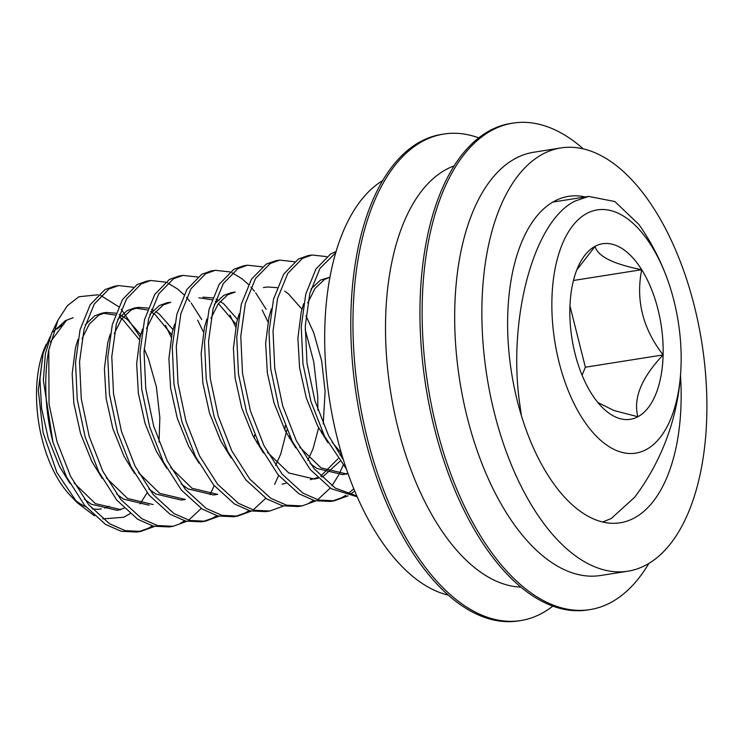 <?xml version="1.0" encoding="UTF-8"?>
<svg xmlns="http://www.w3.org/2000/svg" width="744" height="744" viewBox="0 0 744 744"><rect width="100%" height="100%" fill="white"/><g stroke="black" fill="none" stroke-linecap="round" stroke-linejoin="round"><path stroke-width="1.12" d="M382.714 180.597A214.263 108.745 81 0 0 337.227 437.909A214.263 108.745 81 0 0 448.269 595.126M478.764 137.873A246.273 124.992 81 0 0 443.824 134.041L441.648 134.385A246.273 124.992 81 0 0 365.211 439.109A246.273 124.992 81 0 0 518.587 620.896L520.763 620.552A246.273 124.992 81 0 0 552.811 606.128M443.824 134.041A246.273 124.992 81 0 0 367.387 438.765A246.273 124.992 81 0 0 520.763 620.552M454.203 165.856A214.263 108.745 81 0 0 398.059 428.284A214.263 108.745 81 0 0 520.819 587.09M583.305 148.874A246.273 124.992 81 0 0 512.997 123.104L510.812 123.448A246.273 124.992 81 0 0 434.375 428.172A246.273 124.992 81 0 0 587.751 609.959L589.927 609.615A246.273 124.992 81 0 0 648.861 563.403M512.997 123.104A246.273 124.992 81 0 0 436.551 427.828A246.273 124.992 81 0 0 589.927 609.615M560.92 147.935L533.727 152.241A214.263 108.745 81 0 0 467.223 417.347A214.263 108.745 81 0 0 600.659 575.503L627.852 571.206A214.263 108.745 81 0 0 694.357 306.091A214.263 108.745 81 0 0 560.92 147.935A214.263 108.745 81 0 0 494.416 413.05A214.263 108.745 81 0 0 627.852 571.206M585.305 196.946A165.252 83.867 81 0 0 568.574 196.351A165.252 83.867 81 0 0 517.285 400.811A165.252 83.867 81 0 0 620.198 522.79A165.252 83.867 81 0 0 680.5 375.646M335.749 252.728L319.994 268.333L309.811 293.415L305.273 326.086L306.993 363.109L314.954 400.849L328.55 435.584L343.393 459.82M336.102 251.528L330.662 253.946L315.968 268.965L305.775 294.057L301.246 326.718L302.957 363.751L310.927 401.49L324.514 436.217L346.369 468.925M326.681 256.624L311.987 255.006L302.445 258.41L287.751 273.429L277.558 298.511L273.029 331.182L274.75 368.215L282.711 405.954L296.298 440.681L314.34 468.98L335.228 488.045L356.822 495.978M311.987 255.006L307.951 255.638L298.409 259.042L283.724 274.071L273.532 299.153L268.993 331.824L270.714 368.847L278.684 406.587L292.271 441.322L310.313 469.613L331.201 488.687L357.185 496.806M294.438 261.721L279.735 260.102L270.202 263.506L255.508 278.526L245.315 303.617L240.777 336.279L242.498 373.311L250.468 411.051L264.055 445.777L282.097 474.077L302.985 493.151L318.692 500.052L334.326 500.805L347.987 495.848M279.735 260.102L275.708 260.744L266.166 264.148L251.481 279.167L241.288 304.25L236.75 336.92L238.471 373.944L246.441 411.683L260.028 446.419L278.07 474.719L298.949 493.784L314.656 500.693L330.299 501.447L334.326 500.805M332.308 501.075L341.608 497.764L345.839 495.318M262.195 266.817L247.492 265.199L237.95 268.603L223.265 283.631L213.072 308.714L208.534 341.384L210.254 378.408L218.225 416.147L231.812 450.883L249.854 479.183L270.742 498.248L286.44 505.157L302.083 505.911L315.744 500.945M247.492 265.199L243.465 265.841L233.923 269.244L219.229 284.264L209.045 309.346L204.507 342.017L206.228 379.049L214.188 416.789L227.785 451.515L245.827 479.815L266.705 498.889L282.413 505.79L298.056 506.543L302.083 505.911M229.943 271.923L215.249 270.305L205.707 273.708L191.013 288.728L180.829 313.81L176.291 346.481L178.011 383.513L185.972 421.253L199.569 455.979L217.611 484.279L238.489 503.344L254.197 510.254L269.839 511.007L283.501 506.041M215.249 270.305L211.222 270.937L201.68 274.341L186.986 289.36L176.793 314.452L172.264 347.123L173.975 384.146L181.945 421.885L195.532 456.621L213.575 484.911L234.462 503.986L250.17 510.886L265.803 511.649L269.839 511.007M197.699 277.019L183.005 275.401L173.464 278.805L158.77 293.824L148.577 318.916L144.048 351.577L145.768 388.61L153.729 426.349L167.316 461.075L185.358 489.375L206.246 508.45L221.954 515.35L237.596 516.104L251.249 511.147M183.005 275.401L178.969 276.043L169.427 279.437L154.743 294.466L144.55 319.548L140.012 352.219L141.732 389.242L149.702 426.982L163.289 461.717L181.331 490.017L202.219 509.082L217.927 515.992L233.56 516.745L237.596 516.104M235.569 516.373L244.878 513.062L249.101 510.616M165.456 282.116L150.753 280.497L141.221 283.901L126.527 298.921L116.334 324.012L111.795 356.683L113.516 393.706L121.486 431.446L135.073 466.181L153.115 494.472L174.003 513.546L189.711 520.456L205.344 521.209L219.006 516.243M150.753 280.497L146.726 281.139L137.184 284.543L122.5 299.562L112.307 324.644L107.768 357.315L109.489 394.348L117.459 432.087L131.046 466.814L149.088 495.113L169.967 514.178L185.675 521.088L201.317 521.842L205.344 521.209M203.326 521.47L212.626 518.159L216.857 515.713M133.213 287.221L118.51 285.603L108.968 289.007L94.283 304.026L84.091 329.108L79.552 361.779L81.273 398.803L89.243 436.542L102.83 471.278L120.872 499.577L141.76 518.642L157.458 525.552L173.101 526.306L186.763 521.339M118.51 285.603L114.483 286.235L104.941 289.639L90.247 304.659L80.064 329.75L75.525 362.412L77.246 399.444L85.207 437.184L98.803 471.91L116.845 500.21L137.724 519.284L153.431 526.185L169.074 526.938L173.101 526.306M349.866 494.676L354.721 491.031M347.699 494.025L353.8 488.799M317.623 499.782L330.234 488.064M331.954 485.832L338.706 474.951M339.087 474.226L343.161 465.242M309.365 502.86L313.587 500.414M317.911 410.084L317.716 396.115L313.754 361.817L305.161 329.471M253.127 509.975L265.748 498.266M274.592 484.428L278.665 475.444M266.222 309.374L255.666 292.829M254.448 291.257L250.961 287.156M248.487 284.534L241.921 278.702L232.147 272.806M284.906 430.088L285.25 425.577M267.924 321.864L262.195 310.006M235.681 326.96L229.943 315.112M188.641 520.177L201.252 508.459M210.106 494.621L214.179 485.637M201.736 319.567L191.18 303.022M189.953 301.459L186.474 297.358M183.991 294.726L177.425 288.904L167.66 283.008M180.383 523.255L184.605 520.809M203.438 332.057L197.699 320.208M48.779 349.987L57.976 320.125L51.689 333.089L45.384 353.791L43.375 380.417L52.964 442.28A123.141 62.496 81 0 1 48.779 349.987L49.03 403.908L56.99 441.648L70.587 476.374L88.629 504.674L109.508 523.748L125.215 530.649L140.858 531.402L154.52 526.445M138.83 531.672L148.14 528.361L152.362 525.915M171.185 337.162L165.456 325.305M109.052 506.208A94.721 48.072 -99 0 1 104.662 508.068M101.212 508.905A94.721 48.072 -99 0 1 92.126 508.738M85.793 506.748A94.721 48.072 -99 0 1 73.61 498.694M94.395 515.769L77.264 502.739L70.215 495.402A94.721 48.072 -99 0 1 46.305 344.193M57.325 328.857A94.721 48.072 -99 0 1 63.417 324.542M130.042 513.648L123.681 517.257L102.784 518.894M77.264 502.739L56.86 472.459L43.115 432.664L38.297 390.34L43.18 353.112L50.043 336.809M53.308 331.731L65.742 320.376M57.976 320.125L67.406 305.672L78.92 296.744L98.134 294.773M100.775 295.526L118.64 306.695M121.244 309.253L140.132 336.939M147.163 492.714L140.086 503.911M681.095 363.983A123.141 62.496 81 0 0 667.926 280.702A123.141 62.496 81 0 0 586.849 213.435A123.141 62.496 81 0 0 559.06 362.254A123.141 62.496 81 0 0 646.173 449.599A123.141 62.496 81 0 0 681.095 363.983A231.821 231.821 0 0 1 634.66 497.243L611.289 518.466L602.668 522.018M521.377 415.552L519.191 399.956C508.422 316.423 534.09 220.763 575.14 201.047L588.588 196.425L614.823 201.522L638.91 224.493A231.821 231.821 0 0 1 667.926 280.702M575.047 353.698A88.871 45.105 81 0 0 591.303 393.334A88.871 45.105 81 0 0 601.487 406.596A88.871 45.105 81 0 0 637.915 416.742A88.871 45.105 81 0 0 663.118 354.916A88.871 45.105 81 0 0 641.709 269.7A88.871 45.105 81 0 0 595.107 246.301A88.871 45.105 81 0 0 579.046 264.734A88.871 45.105 81 0 0 569.895 308.118A88.871 45.105 81 0 0 575.047 353.698M597.86 402.504L613.921 410.511L637.915 416.742C633.032 398.403 641.44 377.794 663.118 354.916C642.779 328.606 635.646 300.204 641.709 269.7C613.103 264.055 597.562 256.252 595.107 246.301L576.777 269.97M582.096 375.227L585.361 367.22L569.969 305.942M585.361 367.22L663.118 354.916M573.457 280.488L641.709 269.7M43.18 353.112L39.925 379.115L41.627 408.54L48.323 438.69L59.52 466.432L69.983 483.535M84.351 499.168L91.307 504.227L116.855 510.282L120.891 509.649L95.344 503.595L74.009 482.903M118.863 509.9L124.099 508.217M159.03 442.066L159.858 417.617L156.389 386.954L148.419 358.71L144.178 348.769M139.463 339.785L123.076 319.892L119.375 317.269M115.218 315.056L102.198 313.094L94.748 315.791L85.309 324.719M77.98 339.329L75.479 347.783L72.177 373.869L73.87 403.443L80.566 433.594L91.763 461.327L102.226 478.439M116.594 494.062L123.56 499.131L149.107 505.185M171.706 334.679L155.319 314.786L150.707 311.624M147.461 309.95L134.45 307.997L126.992 310.694L117.552 319.613M110.224 334.233L107.731 342.677L104.42 368.764L106.122 398.347L112.818 428.488L124.006 456.23L134.469 473.342M148.847 488.966L155.803 494.025L181.35 500.089L185.377 499.447L159.83 493.393L138.505 472.7M146.494 328.495L153.794 313.931L163.271 304.956L170.72 302.259L166.693 302.892L159.235 305.589L149.804 314.517M142.467 329.136L139.974 337.581L136.663 363.667L138.365 393.251L145.061 423.392L156.259 451.134L166.721 468.246M181.09 483.87L188.046 488.929L213.593 494.983L217.629 494.351L192.073 488.296L170.748 467.604M254.16 438.058L254.708 434.831M236.192 324.486L218.42 303.543M216.104 301.971L215.202 301.422M211.956 299.758L198.936 297.795M174.71 324.031L172.217 332.484L168.907 358.571L170.608 388.145L177.305 418.295L188.502 446.028L198.964 463.14M275.587 465.428L280.786 453.905L286.952 429.734M210.989 318.302L218.28 303.738L227.757 294.754L235.216 292.057L231.179 292.699L223.73 295.396L214.291 304.324M206.953 318.934L204.46 327.379L201.159 353.474L202.852 383.048L209.548 413.19L220.745 440.932L231.207 458.044M307.83 460.322L313.029 448.799L318.646 427.856M239.205 313.838L236.713 322.282L233.402 348.369L235.104 377.952L241.8 408.093L252.988 435.835L263.45 452.947M310.332 479.685L317.567 477.629M320.72 476.104L338.055 458.704M340.073 455.226L341.301 452.901M271.448 308.732L268.956 317.186L265.645 343.272L267.347 372.846L274.043 402.997L285.24 430.739L295.703 447.842M310.071 463.475L317.028 468.534L342.575 474.588L347.876 473.268M307.728 303.003L315.019 288.44L324.496 279.456L329.964 277.177L320.459 280.097L311.029 289.025M303.692 303.636L301.199 312.08L297.888 338.176L299.59 367.75L306.286 397.901L317.483 425.633L327.946 442.745M342.314 458.369L343.161 459.067M73.172 317.707L66.532 320.255L50.425 341.97M140.728 334.688L127.103 319.25L119.245 314.414M115.906 313.178L106.234 312.461L98.775 315.149L89.299 324.133L82.007 338.697M106.262 477.806L127.587 498.489L153.134 504.544M172.971 329.583L159.346 314.154L155.645 311.531M153.376 310.229L151.497 309.318M148.149 308.081L138.477 307.356L131.018 310.053L121.551 319.037L114.251 333.591M257.024 443.154L257.471 441.099M237.466 319.39L223.842 303.952L220.14 301.339M217.862 300.027L215.983 299.116M212.635 297.879L202.972 297.163M289.267 438.058L289.714 435.993M282.116 484.149L285.91 483.302M321.51 432.962L321.957 430.897M323.222 423.996L325.119 391.483L321.65 360.821L313.67 332.577L305.97 315.847M301.952 309.188L288.328 293.759L284.627 291.137M277.131 287.686L267.459 286.961L263.432 287.603M267.487 452.306L288.812 472.998L314.359 479.052L318.153 478.206M321.603 476.988L323.594 476.076L339.98 461.261M342.091 458.062L342.593 457.235M299.73 447.209L321.055 467.892L346.611 473.956L348.034 473.696M331.973 442.113L341.375 453.17M52.964 442.28L66.551 477.016L84.593 505.316L105.481 524.381L121.188 531.29L136.822 532.044L140.858 531.402M552.848 202.08L588.588 196.425M106.234 312.461L102.198 313.094M138.477 307.356L134.45 307.997M346.611 473.956L342.575 474.588"/></g></svg>
